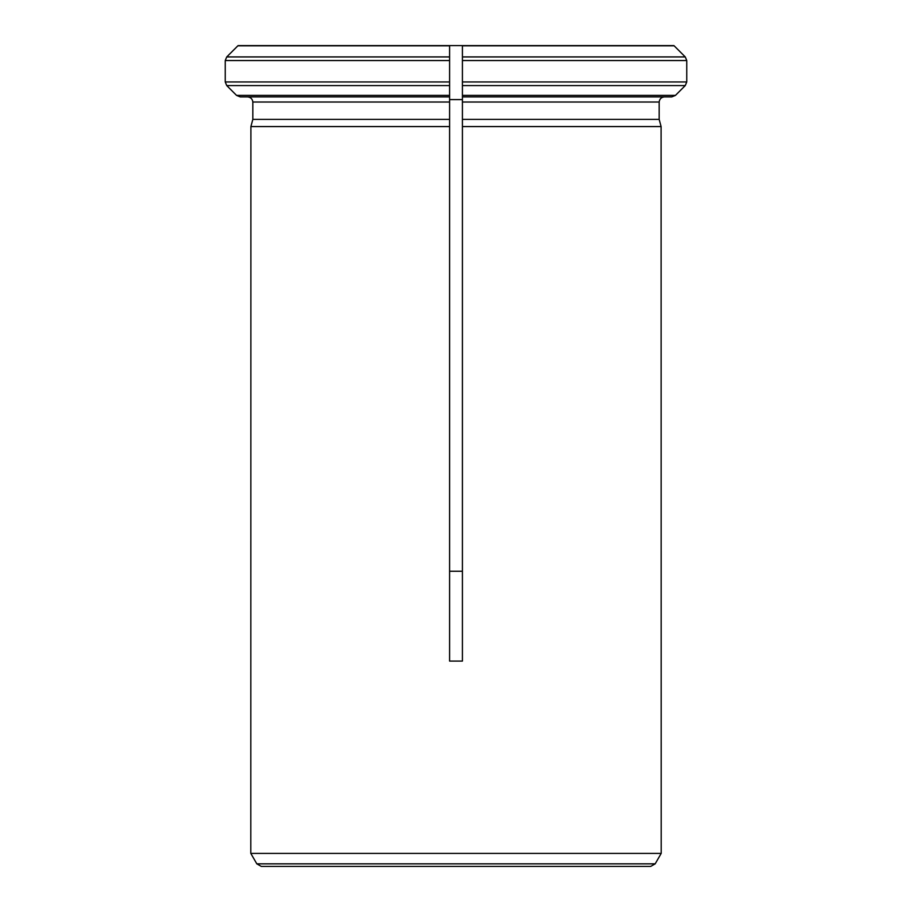 <?xml version="1.0" encoding="UTF-8"?>
<svg xmlns="http://www.w3.org/2000/svg" width="912" height="912" viewBox="0 0 912 912"><rect width="100%" height="100%" fill="white"/><g stroke="black" fill="none" stroke-linecap="round" stroke-linejoin="round"><path stroke-width="1.37" d="M449.593 45.817L237.85 45.817L226.746 56.92L238.089 45.6L449.593 45.6L449.593 661.097L462.418 661.097L462.418 119.392L462.418 126.574L661.097 126.574L661.2 853.404L250.8 853.404L661.2 853.404M673.911 45.6L462.418 45.6L462.418 60.545L462.418 45.6L449.593 45.6L449.593 60.545L225.241 60.545L225.241 81.955L226.746 85.58L236.561 95.395L240.198 96.9L449.593 96.9L449.593 81.955L225.241 81.955M449.593 571.243L462.418 571.243M462.418 99.602L449.593 99.602M449.593 102.03L252.829 102.03C252.476 98.986 250.754 97.276 247.688 96.9C250.754 97.276 252.476 98.986 252.829 102.03L252.829 119.392L449.593 119.392L449.593 126.574L250.903 126.574L250.8 853.404M252.829 119.392L250.903 126.574L252.829 119.392M449.593 85.58L226.746 85.58L236.561 95.395L449.593 95.395M449.593 56.92L226.746 56.92L225.241 60.545M659.171 119.392L661.097 126.574L659.171 119.392L659.171 102.03C659.547 98.986 661.257 97.276 664.312 96.9C661.257 97.276 659.547 98.986 659.171 102.03L659.171 119.392L462.418 119.392L462.418 81.955L462.418 96.9L671.802 96.9L675.439 95.395L462.418 95.395M462.418 45.817L674.15 45.817L685.254 56.92L686.759 60.545L462.418 60.545L462.418 81.955L686.759 81.955L685.254 85.58L675.439 95.395L685.254 85.58L462.418 85.58M686.759 60.545L686.759 81.955L686.759 60.545M664.312 96.9L671.802 96.9M674.15 45.817L685.254 56.92L462.418 56.92M661.154 853.484L655.181 863.835L650.735 866.4L261.265 866.4L256.819 863.835L250.846 853.484M659.171 102.03L462.418 102.03M655.181 863.835L256.819 863.835"/></g></svg>

